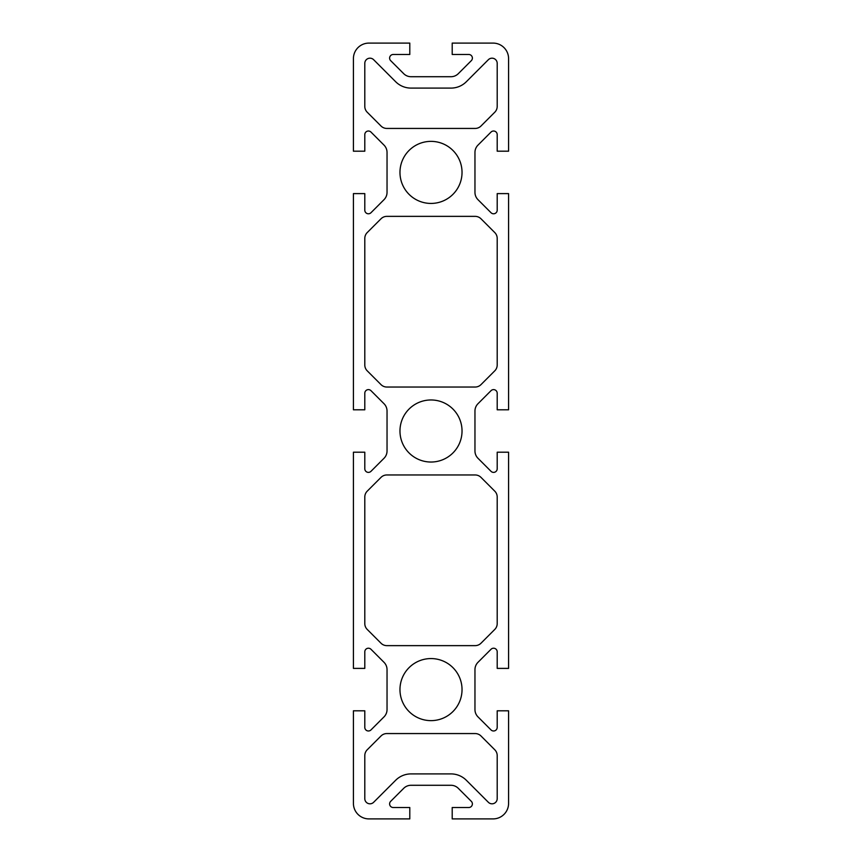 <?xml version="1.0" encoding="UTF-8"?>
<svg xmlns="http://www.w3.org/2000/svg" width="862" height="862" viewBox="0 0 862 862"><rect width="100%" height="100%" fill="white"/><g stroke="black" fill="none" stroke-linecap="round" stroke-linejoin="round"><path stroke-width="1.29" d="M462.032 689.6A31.032 31.032 0 0 0 431 658.568A31.032 31.032 0 0 0 399.968 689.6A31.032 31.032 0 0 0 431 720.632A31.032 31.032 0 0 0 462.032 689.6M462.032 431A31.032 31.032 0 0 0 431 399.968A31.032 31.032 0 0 0 399.968 431A31.032 31.032 0 0 0 431 462.032A31.032 31.032 0 0 0 462.032 431M462.032 172.4A31.032 31.032 0 0 0 431 141.368A31.032 31.032 0 0 0 399.968 172.4A31.032 31.032 0 0 0 431 203.432A31.032 31.032 0 0 0 462.032 172.4M390.68 60.663A3.62 3.62 0 0 1 393.244 54.478L409.795 54.478L409.795 43.1L368.936 43.1A15.516 15.516 0 0 0 353.42 58.616L353.42 151.195L364.798 151.195L364.798 134.644A3.62 3.62 0 0 1 370.983 132.08L384.01 145.118A10.344 10.344 0 0 1 387.038 152.423L387.038 192.377A10.344 10.344 0 0 1 384.01 199.682L370.983 212.72A3.62 3.62 0 0 1 364.798 210.156L364.798 193.605L353.42 193.605L353.42 409.795L364.798 409.795L364.798 393.244A3.62 3.62 0 0 1 370.983 390.68L384.01 403.718A10.344 10.344 0 0 1 387.038 411.023L387.038 450.977A10.344 10.344 0 0 1 384.01 458.282L370.983 471.32A3.62 3.62 0 0 1 364.798 468.756L364.798 452.205L353.42 452.205L353.42 668.395L364.798 668.395L364.798 651.844A3.62 3.62 0 0 1 370.983 649.28L384.01 662.318A10.344 10.344 0 0 1 387.038 669.623L387.038 709.577A10.344 10.344 0 0 1 384.01 716.882L370.983 729.92A3.62 3.62 0 0 1 364.798 727.356L364.798 710.805L353.42 710.805L353.42 803.384A15.516 15.516 0 0 0 368.936 818.9L409.795 818.9L409.795 807.522L393.244 807.522A3.62 3.62 0 0 1 390.68 801.337L403.718 788.31A10.344 10.344 0 0 1 411.023 785.282L450.977 785.282A10.344 10.344 0 0 1 458.282 788.31L471.32 801.337A3.62 3.62 0 0 1 468.756 807.522L452.205 807.522L452.205 818.9L493.064 818.9A15.516 15.516 0 0 0 508.58 803.384L508.58 710.805L497.202 710.805L497.202 727.356A3.62 3.62 0 0 1 491.017 729.92L477.99 716.882A10.344 10.344 0 0 1 474.962 709.577L474.962 669.623A10.344 10.344 0 0 1 477.99 662.318L491.017 649.28A3.62 3.62 0 0 1 497.202 651.844L497.202 668.395L508.58 668.395L508.58 452.205L497.202 452.205L497.202 468.756A3.62 3.62 0 0 1 491.017 471.32L477.99 458.282A10.344 10.344 0 0 1 474.962 450.977L474.962 411.023A10.344 10.344 0 0 1 477.99 403.718L491.017 390.68A3.62 3.62 0 0 1 497.202 393.244L497.202 409.795L508.58 409.795L508.58 193.605L497.202 193.605L497.202 210.156A3.62 3.62 0 0 1 491.017 212.72L477.99 199.682A10.344 10.344 0 0 1 474.962 192.377L474.962 152.423A10.344 10.344 0 0 1 477.99 145.118L491.017 132.08A3.62 3.62 0 0 1 497.202 134.644L497.202 151.195L508.58 151.195L508.58 58.616A15.516 15.516 0 0 0 493.064 43.1L452.205 43.1L452.205 54.478L468.756 54.478A3.62 3.62 0 0 1 471.32 60.663L458.282 73.69A10.344 10.344 0 0 1 450.977 76.718L411.023 76.718A10.344 10.344 0 0 1 403.718 73.69L390.68 60.663M488.377 802.306A5.172 5.172 0 0 0 497.202 798.654L497.202 755.618A8.275 8.275 0 0 0 494.777 749.768L480.996 735.986A8.275 8.275 0 0 0 475.145 733.562L386.855 733.562A8.275 8.275 0 0 0 381.004 735.986L367.223 749.768A8.275 8.275 0 0 0 364.798 755.618L364.798 798.654A5.172 5.172 0 0 0 373.623 802.306L395.669 780.261A21.722 21.722 0 0 1 411.023 773.904L450.977 773.904A21.722 21.722 0 0 1 466.331 780.261L488.377 802.306M494.777 629.432A8.275 8.275 0 0 0 497.202 623.582L497.202 497.018A8.275 8.275 0 0 0 494.777 491.168L480.996 477.386A8.275 8.275 0 0 0 475.145 474.962L386.855 474.962A8.275 8.275 0 0 0 381.004 477.386L367.223 491.168A8.275 8.275 0 0 0 364.798 497.018L364.798 623.582A8.275 8.275 0 0 0 367.223 629.432L381.004 643.214A8.275 8.275 0 0 0 386.855 645.638L475.145 645.638A8.275 8.275 0 0 0 480.996 643.214L494.777 629.432M497.202 238.418A8.275 8.275 0 0 0 494.777 232.568L480.996 218.786A8.275 8.275 0 0 0 475.145 216.362L386.855 216.362A8.275 8.275 0 0 0 381.004 218.786L367.223 232.568A8.275 8.275 0 0 0 364.798 238.418L364.798 364.982A8.275 8.275 0 0 0 367.223 370.832L381.004 384.614A8.275 8.275 0 0 0 386.855 387.038L475.145 387.038A8.275 8.275 0 0 0 480.996 384.614L494.777 370.832A8.275 8.275 0 0 0 497.202 364.982L497.202 238.418M497.202 63.346A5.172 5.172 0 0 0 488.377 59.693L466.331 81.739A21.722 21.722 0 0 1 450.977 88.096L411.023 88.096A21.722 21.722 0 0 1 395.669 81.739L373.623 59.693A5.172 5.172 0 0 0 364.798 63.346L364.798 106.382A8.275 8.275 0 0 0 367.223 112.232L381.004 126.014A8.275 8.275 0 0 0 386.855 128.438L475.145 128.438A8.275 8.275 0 0 0 480.996 126.014L494.777 112.232A8.275 8.275 0 0 0 497.202 106.382L497.202 63.346"/></g></svg>
